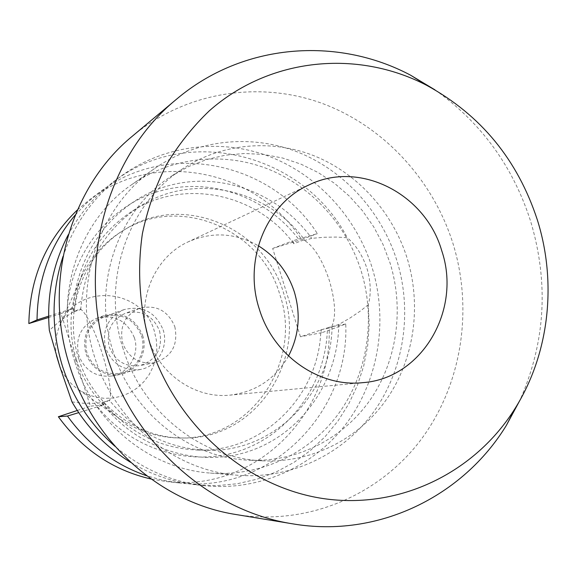 <?xml version="1.0" encoding="UTF-8"?>
<svg xmlns="http://www.w3.org/2000/svg" width="577" height="577" viewBox="0 0 577 577"><rect width="100%" height="100%" fill="white"/><g stroke="black" fill="none" stroke-linecap="round" stroke-linejoin="round"><path stroke-width="0.43" stroke-dasharray="2.88 2.16" d="M288.493 356.045C275.431 378.858 256.008 391.877 230.223 395.108C195.452 398.974 159.216 374.285 148.455 338.504C135.891 300.841 154.347 256.989 188.282 241.813C212.12 231.471 235.466 232.791 258.33 245.773M123.132 348.833C100.881 281.396 127.863 203.392 183.161 168.47C222.621 142.815 272.813 138.869 315.756 156.461C358.649 174.326 392.706 212.574 407.066 257.962C421.794 305.406 414.416 358.8 386.907 398.815C359.226 438.628 312.244 462.934 263.155 460.85C202.008 458.881 142.49 412.36 123.132 348.833M113.078 351.393C91.462 285.889 117.744 210.071 171.643 176.021L188.643 166.508L206.689 159.533L225.448 155.177L244.583 153.482L263.761 154.448L282.651 158.026L300.942 164.135L318.338 172.631L334.552 183.356L349.337 196.13L362.464 210.713L373.73 226.862L382.955 244.323L390.002 262.802C404.34 308.976 397.077 360.95 370.182 399.883C343.113 438.628 297.249 462.256 249.401 460.215C189.797 458.289 131.881 413.089 113.078 351.393M94.635 357.055C71.707 287.425 98.278 206.912 154.355 168.736C196.295 139.432 250.757 133.777 297.487 151.982C344.188 170.467 381.354 211.499 396.832 260.393C412.692 311.472 404.239 369.064 373.773 411.74C343.142 454.207 291.443 479.328 238.222 475.282C175.011 471.077 114.643 422.487 94.635 357.055M74.902 362.01C53.358 296.657 78.45 220.969 131.462 184.849C171.117 157.139 222.664 151.6 266.949 168.607C311.183 185.873 346.424 224.482 361.029 270.577C375.995 318.728 367.837 373.067 338.836 413.276C309.683 453.291 260.638 476.898 210.316 473.068C150.547 469.072 93.69 423.439 74.902 362.01M435.008 89.882C481.074 122.555 512.931 166.284 530.573 221.07C549.001 282.759 545.453 342.493 519.927 400.272M132.559 136.013C185.332 92.161 257.681 80.643 320.127 102.656C382.565 125.014 432.541 178.805 452.909 243.292C473.76 310.534 461.571 386.612 419.587 441.499C377.437 496.105 306.675 525.885 236.123 514.547M368.299 304.699L360.315 311.068L349.777 318.179L338.749 324.49L332.049 326.705L331.27 327.707C336.247 317.826 335.612 302.103 329.366 280.523C322.139 259.21 313.592 245.708 303.726 240.01L304.945 240.429L311.695 238.344L324.368 237.241L337.083 237.068L347.296 237.746C355.93 245.074 362.5 255.322 367.001 268.5C370.823 281.821 371.256 293.888 368.299 304.699L369.208 325.291L367.679 345.803L363.726 365.941L357.394 385.393L348.753 403.871L337.92 421.087L325.031 436.753L310.275 450.63L293.852 462.466L276.001 472.051L256.989 479.198L237.118 483.771L216.692 485.654L196.057 484.781C172.956 482.192 151.152 474.72 130.64 462.357M174.838 326.712C178.437 345.06 171.621 357.076 154.391 362.745C139.259 364.426 128.707 357.949 122.735 343.322C119.165 326.827 124.747 315.143 139.49 308.277C156.122 304.382 167.907 310.527 174.838 326.712M159.569 330.931C163.031 348.587 156.446 360.149 139.814 365.623C125.209 367.246 115.039 361.022 109.291 346.95C105.865 331.09 111.26 319.846 125.476 313.224C141.531 309.46 152.898 315.367 159.569 330.931M141.495 335.785C147.005 351.833 136.194 370.672 119.749 373.319C104.04 374.935 93.121 368.205 86.983 353.146C83.29 336.167 89.06 324.058 104.286 316.809C121.797 312.539 134.196 318.865 141.495 335.785M163.118 329.799C168.946 346.784 157.579 366.712 140.24 369.504C123.68 371.199 112.154 364.065 105.656 348.111C101.74 330.123 107.812 317.314 123.867 309.669C142.324 305.175 155.408 311.883 163.118 329.799M134.369 337.711C139.995 354.09 128.895 373.319 112.068 375.973C96.092 377.567 84.992 370.715 78.76 355.418C75.003 338.18 80.859 325.854 96.33 318.439C114.224 314.018 126.904 320.444 134.369 337.711M142.62 335.425C148.368 352.179 137.045 371.84 119.865 374.545C103.543 376.175 92.205 369.165 85.836 353.513C81.984 335.872 87.964 323.271 103.766 315.698C122.035 311.183 134.989 317.761 142.62 335.425M56.459 355.555C54.49 344.217 55.94 333.427 60.809 323.163C78.768 282.081 143.139 288.594 154.384 331.342L156.36 340.113L156.821 349.078L155.761 357.985L153.208 366.554L149.227 374.523L143.94 381.671L137.499 387.758L130.085 392.605L121.935 396.046L113.287 397.986L104.401 398.339L95.558 397.099L87.033 394.286L79.092 389.987C70.596 384.275 64.235 376.687 60.015 367.217M76.344 359.565C67.639 330.412 69.586 302.362 82.179 275.424C91.779 256.094 105.569 241.049 123.543 230.288C180.702 194.673 261.46 229.704 279.831 294.623C303.206 361.462 251.074 439.775 180.37 437.993C159.418 437.878 139.894 431.949 121.79 420.2C99.951 405.407 84.805 385.198 76.344 359.565M78.789 358.93C62.511 309.842 83.946 252.712 126.32 228.643C183.904 192.768 265.225 228.11 283.733 293.527C307.281 360.87 254.818 439.782 183.601 437.986C137.917 438.664 92.883 405.314 78.789 358.93M63.03 256.433C74.368 223.667 93.286 197.226 119.771 177.117C162.577 145.26 219.296 137.975 268.146 155.999C316.968 174.319 355.937 216.534 371.949 267.086C388.35 319.86 379.039 379.493 346.647 423.179C314.097 466.649 259.513 491.554 204.193 485.675C171.16 481.853 141.415 468.726 114.974 446.295M68.331 234.637C79.698 213.548 94.657 196.014 113.222 182.029C188.528 123.384 304.079 154.513 347.296 237.746M71.995 401.917L82.893 403.2L93.568 403.323L101.963 402.739L109.399 400.279L109.471 401.037L102.857 401.765L103.824 404.823L78.688 412.642M338.749 324.49C338.115 380.048 302.853 432.245 251.255 450.536C199.772 468.899 137.131 449.815 101.963 402.739M48.619 316.182L73.308 308.349L74.274 311.414L80.326 308.883L80.715 309.597L73.229 311.905C74.866 252.971 115.133 200.81 167.849 185.902C220.609 170.857 279.427 193.208 311.695 238.344M73.229 311.905L60.859 320.163L49.341 330.376M80.715 309.597C84.22 264.655 103.781 230.338 139.396 206.653C192.783 171.96 267.872 188.809 304.945 240.429M332.049 326.705C331.328 394.004 273.354 453.233 206.047 450.262C167.373 448.444 135.155 431.784 109.399 400.279M303.726 240.01L293.794 243.71L292.878 240.789L298.504 239.058C266.415 196.93 210.172 176.67 159.735 191.066C109.349 205.39 70.401 254.212 67.083 310.267M74.274 311.414C77.96 267.793 97.138 234.464 131.816 211.427C183.948 177.557 257.255 193.62 293.794 243.71M97.643 406.864C132.537 450.623 192.206 467.767 241.46 450.284C290.794 432.822 325.139 383.82 327.339 330.83L321.75 332.677L320.841 329.763C319.665 395.425 262.823 452.909 197.089 450.017C159.476 448.257 128.065 432.173 102.857 401.765M320.841 329.763L331.27 327.707M75.299 214.918L86.687 203.039L99.215 192.538C167.575 139.483 271.702 162.014 317.372 233.62L298.504 239.058M327.339 330.83L345.746 323.985C349.698 413.449 269.142 494.482 178.646 482.87L162.519 480.208L146.666 475.78M77.426 209.898L89.312 199.959C155.754 148.383 257.111 170.042 301.555 239.549L317.372 233.62M345.746 323.985L329.121 327.289C332.879 414.199 254.306 492.823 166.349 481.521L151.059 479.018M329.121 327.289L300.437 336.766L272.669 248.449L301.555 239.549M77.26 410.492L90.329 406.179L61.047 313.628L48.641 317.451M80.326 308.883C93.683 318.252 115.342 386.756 109.471 401.037M61.047 313.628L73.308 308.349M103.824 404.823L90.329 406.179M272.669 248.449L292.878 240.789M321.75 332.677L300.437 336.766M362.796 382.652L230.223 395.108M183.161 168.47L171.643 176.021M154.355 168.736L131.462 184.849M154.391 362.745L139.814 365.623M140.24 369.504L119.749 373.319M119.865 374.545L112.068 375.973M60.809 323.163L82.179 275.424M126.32 228.643L123.543 230.288M119.771 177.117L113.222 182.029M204.193 485.675L196.057 484.781M139.396 206.653L131.816 211.427M206.047 450.262L197.089 450.017M99.215 192.538L89.312 199.959M178.646 482.87L166.349 481.521M183.601 437.986L180.37 437.993M79.092 389.987L121.79 420.2M103.766 315.698L96.33 318.439M123.867 309.669L104.286 316.809M139.49 308.277L125.476 313.224M238.222 475.282L210.316 473.068M263.155 460.85L249.401 460.215M308.731 185.051L188.282 241.813"/><path stroke-width="0.87" d="M258.33 245.773C275.784 256.614 287.786 271.983 294.328 291.89C300.956 314.299 299.016 335.684 288.493 356.045M441.715 250.634C461.917 309.625 422.22 378.534 362.796 382.652C319.261 387.542 273.238 355.511 259.333 309.171C243.126 260.371 266.206 203.991 308.731 185.051C359.399 159.779 425.357 193.612 441.715 250.634M150.107 344.231C139.54 307.555 136.98 270.663 142.411 233.562C147.467 209.516 155.343 186.789 166.046 165.383C178.214 145.007 192.617 126.839 209.249 110.871C269.834 57.354 357.48 49.233 426.843 85.41C480.807 114.96 517.648 159.8 537.353 219.938C557.173 282.838 549.268 353.867 515.182 408.285C475.325 472.325 399.998 509.866 323.243 498.571C246.631 487.24 175.812 425.646 150.107 344.231M519.927 400.272L506.411 425.314C463.021 496.436 378.115 538.377 292.885 523.873C210.591 511.309 134.138 444.348 107.235 356.831C76.575 263.162 107.171 155.602 176.663 99.093C242.643 43.217 337.069 36.084 410.622 75.212L435.008 89.882M292.885 523.873L236.123 514.547C161.949 503.18 93.654 443.626 69.738 365.926C42.496 282.759 69.954 186.998 132.559 136.013L176.663 99.093M60.015 367.217L56.459 355.555M114.974 446.295C90.286 424.658 72.767 397.899 62.403 366.006C51.108 328.984 51.317 292.467 63.03 256.433M130.64 462.357C106.334 447.406 86.781 427.261 71.995 401.917L59.835 366.64L49.341 330.376C46.499 296.109 52.832 264.194 68.331 234.637M48.641 317.451L28.85 323.546L37.029 319.903C37.57 279.578 50.322 244.583 75.299 214.918M37.029 319.903L48.619 316.182M78.688 412.642L67.473 416.053L58.371 416.738L77.26 410.492M146.666 475.78C114.506 464.629 88.108 444.723 67.473 416.053M28.85 323.546C29.773 278.006 45.958 240.119 77.426 209.898M151.059 479.018C113.135 470.262 82.244 449.505 58.371 416.738M426.843 85.41L410.622 75.212M515.182 408.285L506.411 425.314"/></g></svg>
